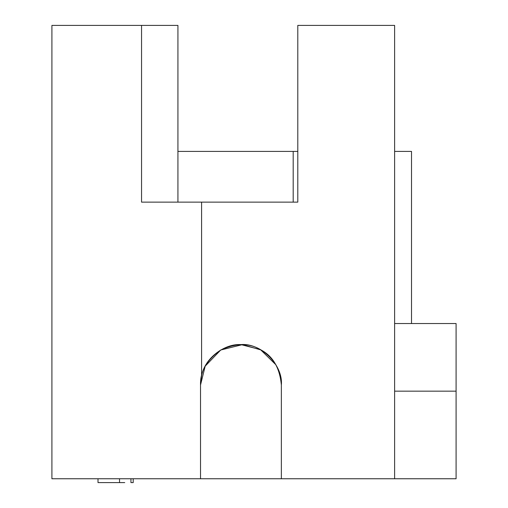 <?xml version="1.0" encoding="UTF-8"?>
<svg xmlns="http://www.w3.org/2000/svg" width="508" height="508" viewBox="0 0 508 508"><rect width="100%" height="100%" fill="white"/><g stroke="black" fill="none" stroke-linecap="round" stroke-linejoin="round"><path stroke-width="0.76" d="M124.739 482.6L98.012 482.6L98.012 478.758M133.204 478.758L133.204 482.6L130.943 482.6L130.943 478.758M411.524 323.539L411.524 151.416L394.621 151.416M394.621 391.16L456.089 391.16L456.089 478.758L394.621 478.758L394.621 25.4L297.796 25.4L297.796 202.133L293.186 202.133L293.186 151.416L297.796 151.416M297.796 202.133L141.548 202.133L141.548 25.4L177.927 25.4L177.927 151.416L293.186 151.416M201.593 375.749C204.826 357.975 224.625 343.535 240.938 344.595C260.934 342.786 283.159 365.017 281.356 385.013L281.356 478.758L200.52 478.758L200.52 385.013L201.593 375.749L201.593 202.133M200.52 478.758L51.911 478.758L51.911 25.4L141.548 25.4M177.927 202.133L177.927 151.416M456.089 391.16L456.089 323.539L394.621 323.539M281.356 385.013C279.781 368.04 273.05 356.368 261.144 350.012C249.688 342.881 236.214 342.881 220.726 350.012C206.813 359.861 200.076 371.526 200.52 385.013L200.539 383.743M394.621 478.758L281.356 478.758M237.554 344.735L240.938 344.595L260.502 349.644L275.965 364.846M200.52 385.013L205.181 366.166L220.726 350.012L242.494 344.627L261.144 350.012M119.539 482.6L119.539 478.758"/></g></svg>
